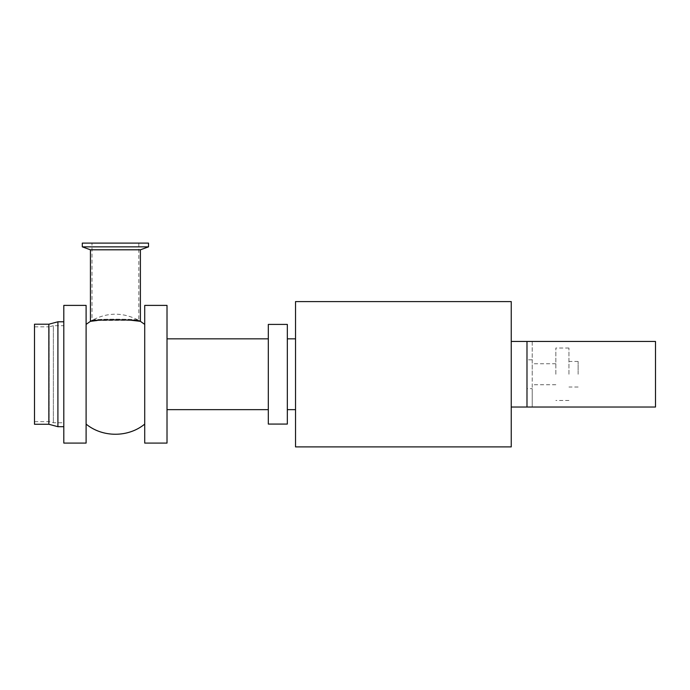 <?xml version="1.0" encoding="UTF-8"?>
<svg xmlns="http://www.w3.org/2000/svg" width="690" height="690" viewBox="0 0 690 690"><rect width="100%" height="100%" fill="white"/><g stroke="black" fill="none" stroke-linecap="round" stroke-linejoin="round"><path stroke-width="0.52" stroke-dasharray="3.45 2.59" d="M167.014 305.394L167.014 443.092M167.014 374.247L167.014 338.833L167.014 374.247M144.719 305.394L144.719 443.092M144.719 374.247L144.719 324.386L144.719 374.247M63.808 325.723L63.808 422.763L63.808 325.723L53.363 325.723L53.363 422.763L53.363 325.723L49.197 326.836L49.197 421.65L49.197 326.836L34.5 326.836L34.5 421.65L34.5 326.836M63.808 305.394L63.808 443.092M63.808 321.79L63.808 426.696L63.808 321.79M86.103 305.394L86.103 443.092M86.103 374.247L86.103 424.109L86.103 374.247M295.527 301.59L295.527 446.896M295.527 374.247L295.527 338.833L295.527 374.247M511.247 301.59L511.247 446.896M268.315 424.074L268.315 324.412M287.333 424.074L287.333 324.412M287.333 374.247L287.333 338.833L287.333 374.247M82.3 246.847L148.523 246.847M82.3 243.104L148.523 243.104M90.433 249.806L140.389 249.806M138.819 243.104L138.819 320.393C123.217 312.139 107.606 312.139 92.003 320.393C90.571 318.78 140.234 318.78 138.819 320.393C140.26 318.78 90.588 318.78 92.003 320.393L92.003 243.104L138.819 243.104L92.003 243.104M97.187 320.496L131.436 320.289M48.852 424.272L48.852 324.214M34.5 424.272L34.5 324.214M57.908 426.696L57.908 321.79M526.988 359.818L526.988 341.455L532.232 341.455L532.232 359.818L526.988 359.818L526.988 407.031L526.988 374.247L526.988 388.668L532.232 388.668L532.232 407.031L526.988 407.031L526.988 388.668M532.232 359.818L532.232 388.668M532.232 341.455L532.232 407.031L655.5 407.031L655.5 341.455L532.232 341.455M532.232 374.247L532.232 363.751L532.232 374.247M578.125 374.247L578.125 361.457L578.125 374.247M568.948 374.247L568.948 348.019L568.948 374.247M555.838 374.247L555.838 348.019L555.838 374.247M511.247 374.247L511.247 341.455L511.247 374.247M34.5 421.65L49.197 421.65L53.363 422.763L63.808 422.763M578.125 361.457L568.948 361.457M578.125 387.03L568.948 387.03M568.948 348.019L555.838 348.019M568.948 400.467L555.838 400.467M555.838 363.751L532.232 363.751M555.838 384.735L532.232 384.735"/><path stroke-width="1.03" d="M167.014 374.247L167.014 305.394L144.719 305.394L144.719 443.092L167.014 443.092L167.014 374.247M63.808 374.247L63.808 305.394L86.103 305.394L86.103 443.092L63.808 443.092L63.808 374.247M295.527 374.247L295.527 301.59L511.247 301.59L511.247 446.896L295.527 446.896L295.527 374.247M268.315 324.412L268.315 424.074L287.333 424.074L287.333 324.412L268.315 324.412M148.523 246.847L82.3 246.847L82.3 243.104L148.523 243.104L148.523 246.847L140.389 249.806L90.433 249.806L82.3 246.847M131.436 320.289L140.389 321.333C141.924 319.444 88.924 319.436 90.433 321.333L97.187 320.496M86.103 324.386L90.433 321.333L90.433 249.806M63.808 321.79L57.908 321.79L48.852 324.214L48.852 424.272L57.908 426.696L63.808 426.696M48.852 324.214L34.5 324.214L34.5 424.272L48.852 424.272M57.908 321.79L57.908 426.696M526.988 341.455L655.5 341.455L655.5 407.031L526.988 407.031L526.988 341.455L511.247 341.455M167.014 409.653L268.315 409.653M167.014 338.833L268.315 338.833M287.333 409.653L295.527 409.653M287.333 338.833L295.527 338.833M140.389 249.806L140.389 321.333L144.719 324.386M144.719 424.109C128.245 437.632 102.586 437.632 86.103 424.109M526.988 407.031L511.247 407.031"/></g></svg>
